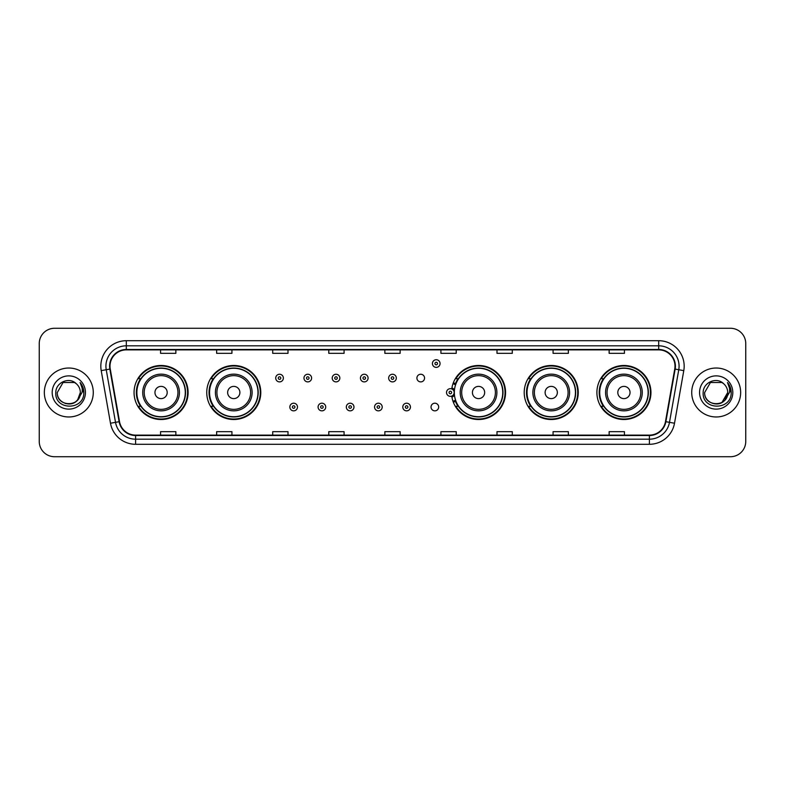 <?xml version="1.0" encoding="UTF-8"?>
<svg xmlns="http://www.w3.org/2000/svg" width="785" height="785" viewBox="0 0 785 785"><rect width="100%" height="100%" fill="white"/><g stroke="black" fill="none" stroke-linecap="round" stroke-linejoin="round"><path stroke-width="1.18" d="M596.904 392.5A27.014 27.014 0 0 0 623.918 419.514A27.014 27.014 0 0 0 650.942 392.5A27.014 27.014 0 0 0 623.918 365.486A27.014 27.014 0 0 0 596.904 392.5M524.213 392.5A27.014 27.014 0 0 0 551.237 419.514A27.014 27.014 0 0 0 578.251 392.5A27.014 27.014 0 0 0 551.237 365.486A27.014 27.014 0 0 0 524.213 392.5M451.767 396.052A27.014 27.014 0 0 0 480.322 419.455A27.014 27.014 0 0 0 505.56 392.5A27.014 27.014 0 0 0 480.322 365.545A27.014 27.014 0 0 0 451.767 388.948M206.749 392.5A27.014 27.014 0 0 0 233.763 419.514A27.014 27.014 0 0 0 260.787 392.5A27.014 27.014 0 0 0 233.763 365.486A27.014 27.014 0 0 0 206.749 392.5M134.058 392.5A27.014 27.014 0 0 0 161.082 419.514A27.014 27.014 0 0 0 188.096 392.5A27.014 27.014 0 0 0 161.082 365.486A27.014 27.014 0 0 0 134.058 392.5M431.034 407.032A3.827 3.827 0 0 0 434.861 410.849A3.827 3.827 0 0 0 438.678 407.032A3.827 3.827 0 0 0 434.861 403.205A3.827 3.827 0 0 0 431.034 407.032M416.913 378.076A3.827 3.827 0 0 0 420.74 381.893A3.827 3.827 0 0 0 424.567 378.076A3.827 3.827 0 0 0 420.74 374.249A3.827 3.827 0 0 0 416.913 378.076M140.544 406.267A24.718 24.718 0 0 1 140.544 378.733M213.226 406.267A24.718 24.718 0 0 1 213.226 378.733M458.008 406.267A24.718 24.718 0 0 1 455.457 401.331M530.699 406.267A24.718 24.718 0 0 1 530.699 378.733M603.38 406.267A24.718 24.718 0 0 1 603.38 378.733M455.457 383.669A24.718 24.718 0 0 1 458.008 378.733M39.25 343.565L39.25 441.435A15.288 15.288 0 0 0 54.538 456.723L730.462 456.723A15.288 15.288 0 0 0 745.75 441.435L745.75 343.565A15.288 15.288 0 0 0 730.462 328.277L54.538 328.277A15.288 15.288 0 0 0 39.25 343.565L39.25 441.435M44.343 392.5A24.472 24.472 0 0 0 68.815 416.972A24.472 24.472 0 0 0 93.278 392.5A24.472 24.472 0 0 0 68.815 368.028A24.472 24.472 0 0 0 44.343 392.5A24.472 24.472 0 0 0 68.815 416.972A24.472 24.472 0 0 0 93.278 392.5A24.472 24.472 0 0 0 68.815 368.028A24.472 24.472 0 0 0 44.343 392.5M691.722 392.5A24.472 24.472 0 0 0 716.185 416.972A24.472 24.472 0 0 0 740.657 392.5A24.472 24.472 0 0 0 716.185 368.028A24.472 24.472 0 0 0 691.722 392.5A24.472 24.472 0 0 0 716.185 416.972A24.472 24.472 0 0 0 740.657 392.5A24.472 24.472 0 0 0 716.185 368.028A24.472 24.472 0 0 0 691.722 392.5M109.998 366.193A16.308 16.308 0 0 1 126.316 349.884L658.684 349.884A16.308 16.308 0 0 1 674.747 369.028L665.474 421.633A16.308 16.308 0 0 1 649.411 435.116L135.589 435.116A16.308 16.308 0 0 1 119.526 421.633L110.253 369.028A16.308 16.308 0 0 1 109.998 366.193M109.596 366.193A16.72 16.72 0 0 0 109.851 369.097L119.124 421.702A16.72 16.72 0 0 0 135.589 435.518L649.411 435.518A16.72 16.72 0 0 0 665.876 421.702L675.149 369.097A16.72 16.72 0 0 0 658.684 349.482L126.316 349.482A16.72 16.72 0 0 0 109.596 366.193M101.216 370.628A25.483 25.483 0 0 1 126.316 340.71L658.684 340.71A25.483 25.483 0 0 1 683.784 370.628L674.511 423.233A25.483 25.483 0 0 1 649.411 444.29L135.589 444.29A25.483 25.483 0 0 1 110.489 423.233L101.216 370.628L106.23 369.735A20.39 20.39 0 0 1 126.316 345.812L658.684 345.812A20.39 20.39 0 0 1 678.77 369.735L669.487 422.34A20.39 20.39 0 0 1 649.411 439.188L135.589 439.188A20.39 20.39 0 0 1 115.513 422.34L106.23 369.735A20.39 20.39 0 0 1 105.926 366.193M730.462 328.277L54.538 328.277M54.538 456.723L730.462 456.723M745.75 441.435L745.75 343.565M665.876 421.702L669.487 422.34L678.77 369.735L683.784 370.628M384.856 349.884L384.856 353.338L400.144 353.338L400.144 349.884M328.778 349.884L328.778 353.338L344.075 353.338L344.075 349.884M272.709 349.884L272.709 353.338L288.007 353.338L288.007 349.884M216.64 349.884L216.64 353.338L231.928 353.338L231.928 349.884M160.572 349.884L160.572 353.338L175.86 353.338L175.86 349.884M440.925 349.884L440.925 353.338L456.222 353.338L456.222 349.884M496.993 349.884L496.993 353.338L512.291 353.338L512.291 349.884M553.072 349.884L553.072 353.338L568.36 353.338L568.36 349.884M609.14 349.884L609.14 353.338L624.428 353.338L624.428 349.884M400.144 435.116L400.144 431.662L384.856 431.662L384.856 435.116M344.075 435.116L344.075 431.662L328.778 431.662L328.778 435.116M288.007 435.116L288.007 431.662L272.709 431.662L272.709 435.116M231.928 435.116L231.928 431.662L216.64 431.662L216.64 435.116M175.86 435.116L175.86 431.662L160.572 431.662L160.572 435.116M456.222 435.116L456.222 431.662L440.925 431.662L440.925 435.116M512.291 435.116L512.291 431.662L496.993 431.662L496.993 435.116M568.36 435.116L568.36 431.662L553.072 431.662L553.072 435.116M624.428 435.116L624.428 431.662L609.14 431.662L609.14 435.116M65.273 403.47C74.016 404.844 79.04 401.194 80.335 392.5C81.041 407.366 56.589 407.366 57.295 392.5L63.055 382.521L74.575 382.521L76.361 383.796C69.296 376.378 55.676 382.491 55.804 392.5C54.508 410.29 83.347 410.751 83.818 393.363L83.838 392.5C83.799 388.722 82.543 385.406 80.07 382.54C81.954 385.631 82.611 388.948 82.052 392.5L77.646 399.899A11.52 11.52 0 0 0 80.335 392.5L77.646 399.899C71.523 408.171 56.697 402.882 57.295 392.5L63.055 382.521L74.575 382.521L76.361 383.796L74.575 382.521L63.055 382.521L57.295 392.5C56.589 407.366 81.041 407.366 80.335 392.5L77.617 399.938L80.335 392.5C81.041 407.366 56.589 407.366 57.295 392.5C56.589 407.366 81.041 407.366 80.335 392.5A11.52 11.52 0 0 0 76.361 383.796M52.193 392.5A16.622 16.622 0 0 0 68.815 409.122A16.622 16.622 0 0 0 85.437 392.5A16.622 16.622 0 0 0 68.815 375.878A16.622 16.622 0 0 0 52.193 392.5M80.178 382.668L83.838 392.932M167.195 392.5A6.113 6.113 0 0 0 161.082 386.387A6.113 6.113 0 0 0 154.959 392.5A6.113 6.113 0 0 0 161.082 398.613A6.113 6.113 0 0 0 167.195 392.5M179.431 392.5A18.349 18.349 0 0 0 161.082 374.151A18.349 18.349 0 0 0 142.723 392.5A18.349 18.349 0 0 0 161.082 410.849A18.349 18.349 0 0 0 179.431 392.5A18.349 18.349 0 0 1 161.082 410.849A18.349 18.349 0 0 1 142.723 392.5M185.289 392.5A24.217 24.217 0 0 0 161.082 368.283A24.217 24.217 0 0 0 136.865 392.5A24.217 24.217 0 0 0 161.082 416.717A24.217 24.217 0 0 0 185.289 392.5M187.586 392.5A26.504 26.504 0 0 1 138.425 406.267L140.878 406.267A24.443 24.443 0 0 0 185.515 392.559A24.443 24.443 0 0 0 140.878 378.733L138.425 378.733A26.504 26.504 0 0 1 187.586 392.5M239.886 392.5A6.113 6.113 0 0 0 233.763 386.387A6.113 6.113 0 0 0 227.65 392.5A6.113 6.113 0 0 0 233.763 398.613A6.113 6.113 0 0 0 239.886 392.5M252.122 392.5A18.349 18.349 0 0 0 233.763 374.151A18.349 18.349 0 0 0 215.414 392.5A18.349 18.349 0 0 0 233.763 410.849A18.349 18.349 0 0 0 252.122 392.5A18.349 18.349 0 0 1 233.763 410.849A18.349 18.349 0 0 1 215.414 392.5M257.98 392.5A24.217 24.217 0 0 0 233.763 368.283A24.217 24.217 0 0 0 209.556 392.5A24.217 24.217 0 0 0 233.763 416.717A24.217 24.217 0 0 0 257.98 392.5M260.277 392.5A26.504 26.504 0 0 1 211.116 406.267L213.569 406.267A24.443 24.443 0 0 0 258.206 392.559A24.443 24.443 0 0 0 213.569 378.733L211.116 378.733A26.504 26.504 0 0 1 260.277 392.5M484.659 392.5A6.113 6.113 0 0 0 478.546 386.387A6.113 6.113 0 0 0 472.423 392.5A6.113 6.113 0 0 0 478.546 398.613A6.113 6.113 0 0 0 484.659 392.5M496.895 392.5A18.349 18.349 0 0 0 478.546 374.151A18.349 18.349 0 0 0 460.196 392.5A18.349 18.349 0 0 0 478.546 410.849A18.349 18.349 0 0 0 496.895 392.5A18.349 18.349 0 0 1 478.546 410.849A18.349 18.349 0 0 1 460.196 392.5M502.753 392.5A24.217 24.217 0 0 0 478.546 368.283A24.217 24.217 0 0 0 454.329 392.5A24.217 24.217 0 0 0 478.546 416.717A24.217 24.217 0 0 0 502.753 392.5M505.049 392.5A26.504 26.504 0 0 1 455.889 406.267L458.352 406.267A24.443 24.443 0 0 0 502.989 392.559A24.443 24.443 0 0 0 458.352 378.733L455.889 378.733A26.504 26.504 0 0 1 505.049 392.5M557.35 392.5A6.113 6.113 0 0 0 551.237 386.387A6.113 6.113 0 0 0 545.114 392.5A6.113 6.113 0 0 0 551.237 398.613A6.113 6.113 0 0 0 557.35 392.5M569.586 392.5A18.349 18.349 0 0 0 551.237 374.151A18.349 18.349 0 0 0 532.878 392.5A18.349 18.349 0 0 0 551.237 410.849A18.349 18.349 0 0 0 569.586 392.5A18.349 18.349 0 0 1 551.237 410.849A18.349 18.349 0 0 1 532.878 392.5M575.444 392.5A24.217 24.217 0 0 0 551.237 368.283A24.217 24.217 0 0 0 527.02 392.5A24.217 24.217 0 0 0 551.237 416.717A24.217 24.217 0 0 0 575.444 392.5M577.74 392.5A26.504 26.504 0 0 1 528.58 406.267L531.033 406.267A24.443 24.443 0 0 0 575.67 392.559A24.443 24.443 0 0 0 531.033 378.733L528.58 378.733A26.504 26.504 0 0 1 577.74 392.5M630.041 392.5A6.113 6.113 0 0 0 623.918 386.387A6.113 6.113 0 0 0 617.805 392.5A6.113 6.113 0 0 0 623.918 398.613A6.113 6.113 0 0 0 630.041 392.5M642.277 392.5A18.349 18.349 0 0 0 623.918 374.151A18.349 18.349 0 0 0 605.569 392.5A18.349 18.349 0 0 0 623.918 410.849A18.349 18.349 0 0 0 642.277 392.5A18.349 18.349 0 0 1 623.918 410.849A18.349 18.349 0 0 1 605.569 392.5M648.135 392.5A24.217 24.217 0 0 0 623.918 368.283A24.217 24.217 0 0 0 599.711 392.5A24.217 24.217 0 0 0 623.918 416.717A24.217 24.217 0 0 0 648.135 392.5M650.431 392.5A26.504 26.504 0 0 1 601.271 406.267L603.724 406.267A24.443 24.443 0 0 0 648.361 392.559A24.443 24.443 0 0 0 603.724 378.733L601.271 378.733A26.504 26.504 0 0 1 650.431 392.5M723.731 383.796A11.52 11.52 0 0 1 727.705 392.5L721.945 402.479L727.705 392.5L725.016 399.899A11.52 11.52 0 0 0 727.705 392.5L724.987 399.938L727.705 392.5C728.411 407.366 703.959 407.366 704.665 392.5L710.425 382.521L721.945 382.521L723.731 383.796C716.666 376.378 703.046 382.491 703.174 392.5C701.878 410.29 730.717 410.751 731.188 393.363L731.208 392.5C731.169 388.722 729.913 385.406 727.44 382.54C729.324 385.631 729.981 388.948 729.422 392.5L725.016 399.899C718.903 408.171 704.066 402.882 704.665 392.5L710.425 382.521L721.945 382.521L723.731 383.796L721.945 382.521L710.425 382.521L704.665 392.5C703.959 407.366 728.411 407.366 727.705 392.5C728.411 407.366 703.959 407.366 704.665 392.5M699.563 392.5A16.622 16.622 0 0 0 716.185 409.122A16.622 16.622 0 0 0 732.807 392.5A16.622 16.622 0 0 0 716.185 375.878A16.622 16.622 0 0 0 699.563 392.5M727.548 382.668L731.208 392.932M283.365 378.076A3.827 3.827 0 0 1 279.538 381.893A3.827 3.827 0 0 1 275.721 378.076A3.827 3.827 0 0 1 279.538 374.249A3.827 3.827 0 0 1 283.365 378.076A3.827 3.827 0 0 0 279.538 374.249A3.827 3.827 0 0 0 275.721 378.076M311.606 378.076A3.827 3.827 0 0 1 307.779 381.893A3.827 3.827 0 0 1 303.962 378.076A3.827 3.827 0 0 1 307.779 374.249A3.827 3.827 0 0 1 311.606 378.076A3.827 3.827 0 0 0 307.779 374.249A3.827 3.827 0 0 0 303.962 378.076M339.846 378.076A3.827 3.827 0 0 1 336.019 381.893A3.827 3.827 0 0 1 332.202 378.076A3.827 3.827 0 0 1 336.019 374.249A3.827 3.827 0 0 1 339.846 378.076A3.827 3.827 0 0 0 336.019 374.249A3.827 3.827 0 0 0 332.202 378.076M368.087 378.076A3.827 3.827 0 0 1 364.26 381.893A3.827 3.827 0 0 1 360.433 378.076A3.827 3.827 0 0 1 364.26 374.249A3.827 3.827 0 0 1 368.087 378.076A3.827 3.827 0 0 0 364.26 374.249A3.827 3.827 0 0 0 360.433 378.076M396.327 378.076A3.827 3.827 0 0 1 392.5 381.893A3.827 3.827 0 0 1 388.673 378.076A3.827 3.827 0 0 1 392.5 374.249A3.827 3.827 0 0 1 396.327 378.076A3.827 3.827 0 0 0 392.5 374.249A3.827 3.827 0 0 0 388.673 378.076M440.061 363.543A3.827 3.827 0 0 1 436.234 367.37A3.827 3.827 0 0 1 432.417 363.543A3.827 3.827 0 0 1 436.234 359.726A3.827 3.827 0 0 1 440.061 363.543A3.827 3.827 0 0 0 436.234 359.726A3.827 3.827 0 0 0 432.417 363.543M289.842 407.032A3.827 3.827 0 0 1 293.659 403.205A3.827 3.827 0 0 1 297.486 407.032A3.827 3.827 0 0 1 293.659 410.849A3.827 3.827 0 0 1 289.842 407.032A3.827 3.827 0 0 0 293.659 410.849A3.827 3.827 0 0 0 297.486 407.032M318.082 407.032A3.827 3.827 0 0 1 321.899 403.205A3.827 3.827 0 0 1 325.726 407.032A3.827 3.827 0 0 1 321.899 410.849A3.827 3.827 0 0 1 318.082 407.032A3.827 3.827 0 0 0 321.899 410.849A3.827 3.827 0 0 0 325.726 407.032M346.322 407.032A3.827 3.827 0 0 1 350.139 403.205A3.827 3.827 0 0 1 353.966 407.032A3.827 3.827 0 0 1 350.139 410.849A3.827 3.827 0 0 1 346.322 407.032A3.827 3.827 0 0 0 350.139 410.849A3.827 3.827 0 0 0 353.966 407.032M374.553 407.032A3.827 3.827 0 0 1 378.38 403.205A3.827 3.827 0 0 1 382.207 407.032A3.827 3.827 0 0 1 378.38 410.849A3.827 3.827 0 0 1 374.553 407.032A3.827 3.827 0 0 0 378.38 410.849A3.827 3.827 0 0 0 382.207 407.032M402.793 407.032A3.827 3.827 0 0 1 406.62 403.205A3.827 3.827 0 0 1 410.447 407.032A3.827 3.827 0 0 1 406.62 410.849A3.827 3.827 0 0 1 402.793 407.032A3.827 3.827 0 0 0 406.62 410.849A3.827 3.827 0 0 0 410.447 407.032M453.347 382.756A10.195 10.195 0 0 1 455.899 383.943M446.528 392.5A3.827 3.827 0 0 1 450.354 388.673A3.827 3.827 0 0 1 454.181 392.5A3.827 3.827 0 0 1 450.354 396.327A3.827 3.827 0 0 1 446.528 392.5A3.827 3.827 0 0 0 450.354 396.327A3.827 3.827 0 0 0 454.181 392.5M455.899 401.057A10.195 10.195 0 0 1 453.347 402.244A10.195 10.195 0 0 0 455.899 401.057M658.684 340.71L658.684 349.482M106.23 369.735L109.851 369.097M135.589 444.29L135.589 435.518M649.411 435.518L649.411 444.29M110.489 423.233L119.124 421.702M675.149 369.097L678.77 369.735M126.316 340.71L126.316 349.482M669.487 422.34L674.511 423.233M177.94 392.5A16.858 16.858 0 0 0 161.082 375.642A16.858 16.858 0 0 0 144.224 392.5A16.858 16.858 0 0 0 161.082 409.358A16.858 16.858 0 0 0 177.94 392.5M250.621 392.5A16.858 16.858 0 0 0 233.763 375.642A16.858 16.858 0 0 0 216.905 392.5A16.858 16.858 0 0 0 233.763 409.358A16.858 16.858 0 0 0 250.621 392.5M495.404 392.5A16.858 16.858 0 0 0 478.546 375.642A16.858 16.858 0 0 0 461.688 392.5A16.858 16.858 0 0 0 478.546 409.358A16.858 16.858 0 0 0 495.404 392.5M568.095 392.5A16.858 16.858 0 0 0 551.237 375.642A16.858 16.858 0 0 0 534.379 392.5A16.858 16.858 0 0 0 551.237 409.358A16.858 16.858 0 0 0 568.095 392.5M640.776 392.5A16.858 16.858 0 0 0 623.918 375.642A16.858 16.858 0 0 0 607.06 392.5A16.858 16.858 0 0 0 623.918 409.358A16.858 16.858 0 0 0 640.776 392.5M278.263 378.076A1.276 1.276 0 0 0 279.538 379.351A1.276 1.276 0 0 0 280.814 378.076A1.276 1.276 0 0 0 279.538 376.8A1.276 1.276 0 0 0 278.263 378.076M306.503 378.076A1.276 1.276 0 0 0 307.779 379.351A1.276 1.276 0 0 0 309.054 378.076A1.276 1.276 0 0 0 307.779 376.8A1.276 1.276 0 0 0 306.503 378.076M334.744 378.076A1.276 1.276 0 0 0 336.019 379.351A1.276 1.276 0 0 0 337.295 378.076A1.276 1.276 0 0 0 336.019 376.8A1.276 1.276 0 0 0 334.744 378.076M362.984 378.076A1.276 1.276 0 0 0 364.26 379.351A1.276 1.276 0 0 0 365.535 378.076A1.276 1.276 0 0 0 364.26 376.8A1.276 1.276 0 0 0 362.984 378.076M391.224 378.076A1.276 1.276 0 0 0 392.5 379.351A1.276 1.276 0 0 0 393.776 378.076A1.276 1.276 0 0 0 392.5 376.8A1.276 1.276 0 0 0 391.224 378.076M434.959 363.543A1.276 1.276 0 0 0 436.234 364.819A1.276 1.276 0 0 0 437.51 363.543A1.276 1.276 0 0 0 436.234 362.268A1.276 1.276 0 0 0 434.959 363.543M294.934 407.032A1.276 1.276 0 0 0 293.659 405.757A1.276 1.276 0 0 0 292.383 407.032A1.276 1.276 0 0 0 293.659 408.298A1.276 1.276 0 0 0 294.934 407.032M323.175 407.032A1.276 1.276 0 0 0 321.899 405.757A1.276 1.276 0 0 0 320.623 407.032A1.276 1.276 0 0 0 321.899 408.298A1.276 1.276 0 0 0 323.175 407.032M351.415 407.032A1.276 1.276 0 0 0 350.139 405.757A1.276 1.276 0 0 0 348.864 407.032A1.276 1.276 0 0 0 350.139 408.298A1.276 1.276 0 0 0 351.415 407.032M379.655 407.032A1.276 1.276 0 0 0 378.38 405.757A1.276 1.276 0 0 0 377.104 407.032A1.276 1.276 0 0 0 378.38 408.298A1.276 1.276 0 0 0 379.655 407.032M407.896 407.032A1.276 1.276 0 0 0 406.62 405.757A1.276 1.276 0 0 0 405.345 407.032A1.276 1.276 0 0 0 406.62 408.298A1.276 1.276 0 0 0 407.896 407.032M454.466 395.061A4.847 4.847 0 0 1 451.915 397.082M455.545 384.935A9.175 9.175 0 0 0 452.994 383.718M451.63 392.5A1.276 1.276 0 0 0 450.354 391.224A1.276 1.276 0 0 0 449.079 392.5A1.276 1.276 0 0 0 450.354 393.776A1.276 1.276 0 0 0 451.63 392.5M452.994 401.282A9.175 9.175 0 0 0 455.545 400.065M451.915 387.918A4.847 4.847 0 0 1 454.466 389.939"/></g></svg>
